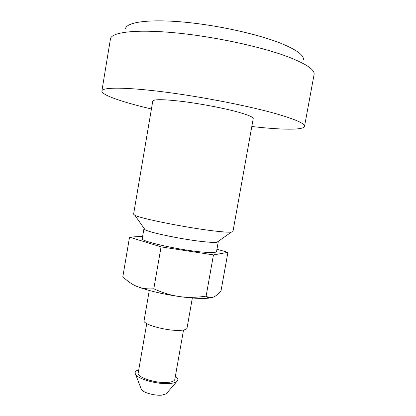 <?xml version="1.0" encoding="UTF-8"?>
<svg xmlns="http://www.w3.org/2000/svg" width="416" height="416" viewBox="0 0 416 416"><rect width="100%" height="100%" fill="white"/><g stroke="black" fill="none" stroke-linecap="round" stroke-linejoin="round"><path stroke-width="0.62" d="M175.38 376.215C178.152 378.29 178.61 380.084 176.753 381.586C175.432 382.543 173.191 383.172 170.03 383.469C158.548 384.748 138.299 379.345 135.637 374.41C134.399 372.367 135.434 370.838 138.746 369.819M166.816 393.13L166.192 393.853L162.074 395.091C155.137 395.954 143.13 392.694 141.414 389.527L141.076 388.638M183.529 330.023L174.814 379.423C174.45 380.988 172.203 381.976 168.064 382.392C156.567 383.687 136.594 377.317 138.195 373.027L146.728 323.601M192.348 297.991L187.023 328.141C186.69 329.482 184.142 330.231 179.374 330.382C166.062 330.938 142.402 324.298 144.076 320.642L149.276 290.472M218.192 241.374L218.291 241.68L216.913 242.268C214.994 242.528 211.401 242.414 206.133 241.93C186.774 240.261 150.03 232.856 145.038 229.726L143.946 228.701L144.139 228.446M218.291 241.68L216.528 251.555C216.232 252.58 212.155 252.798 204.313 252.21C181.761 250.619 139.703 241.244 142.256 238.592L143.946 228.701M217.277 231.306C191.35 228.639 140.842 218.722 134.867 215.28L133.578 214.245L152.766 101.072C153.842 99.096 164.034 99.263 183.336 101.566C201.781 103.917 224.546 108.332 238.472 112.211C248.451 115.04 253.37 117.172 253.224 118.607L232.944 231.587L231.374 232.123C229.003 232.336 224.302 232.066 217.277 231.306M251.805 126.5C281.024 129.87 303.722 130.328 304.522 126.35L314.122 74.308C314.766 69.753 306.384 64.048 288.974 57.19C262.465 46.982 214.495 36.566 175.245 32.833C135.902 29.073 111.623 32.167 110.474 38.766L101.878 90.979C101.332 94.567 118.524 100.786 142.683 106.855L151.424 108.982M304.522 126.35C305.068 123.744 296.41 119.782 278.559 114.457C251.649 106.564 203.481 97.001 164.596 92.024C125.611 87.017 102.19 87.147 101.878 90.979M303.441 59.384C303.612 54.922 296.078 49.566 280.826 43.316C257.655 34.039 216.762 25.028 182.957 22.022C149.084 18.996 127.338 22.084 125.58 28.34M212.8 297.372C211.208 297.898 208.848 298.225 205.722 298.371L200.699 298.418C194.958 298.303 188.276 297.742 180.658 296.728C188.38 297.695 196.867 297.502 206.112 296.15L208.458 297.372L213.491 297.107C215.712 296.156 218.223 294.039 221.031 290.753L227.916 252.366L216.939 249.246M142.646 236.314L129.537 237.151L122.829 276.708C127.395 281.148 131.94 284.331 136.469 286.26L137.904 286.827C142.47 288.558 147.774 289.214 153.811 288.787C162.401 292.682 170.544 295.214 178.235 296.384C161.777 293.894 148.335 290.706 137.904 286.827M206.112 296.15L213.455 254.909L227.916 252.366M153.811 288.787L161.049 246.875L213.455 254.909M180.658 296.728L178.235 296.384M129.537 237.151L161.049 246.875M141.414 389.527L135.637 374.41M145.038 229.726L134.867 215.28M205.722 298.371L208.458 297.372M216.913 242.268L231.374 232.123M166.192 393.853L176.753 381.586"/></g></svg>
